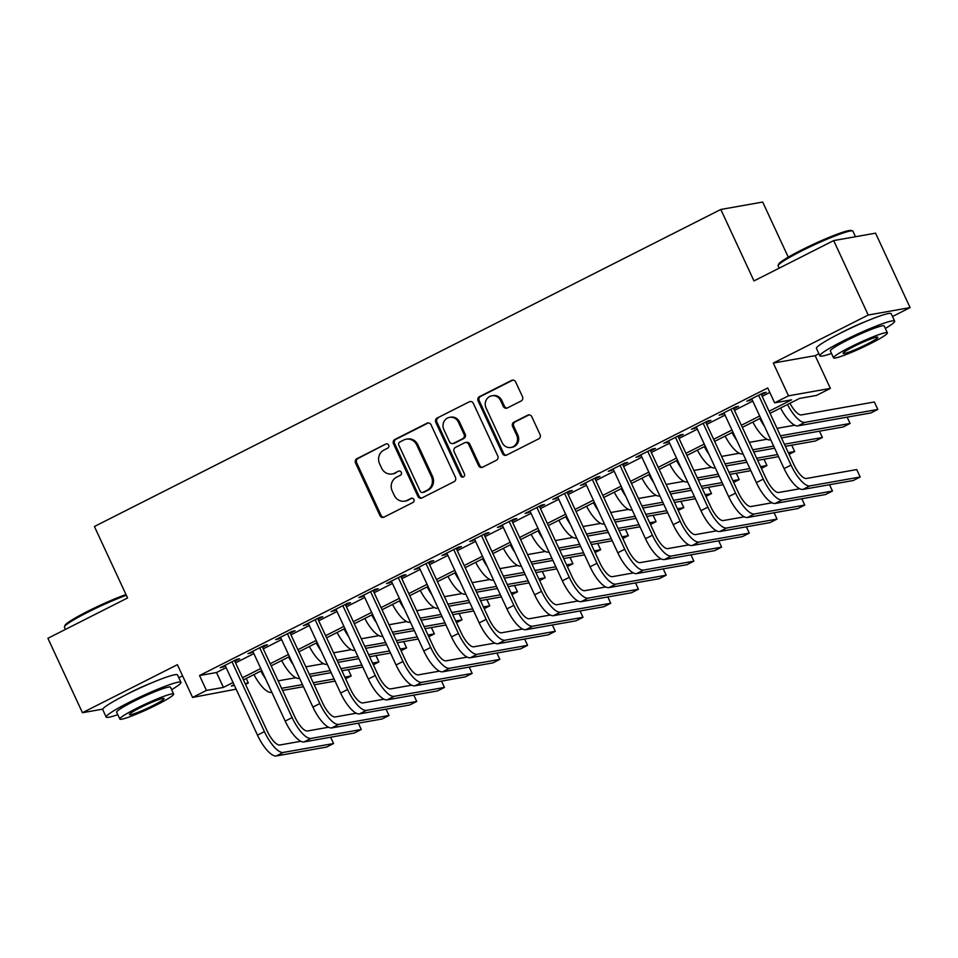 <?xml version="1.0" encoding="UTF-8"?>
<svg xmlns="http://www.w3.org/2000/svg" width="958" height="958" viewBox="0 0 958 958"><rect width="100%" height="100%" fill="white"/><g stroke="black" fill="none" stroke-linecap="round" stroke-linejoin="round"><path stroke-width="1.44" d="M388.661 445.123A2.263 2.12 -100 0 0 385.811 444.045L356.903 458.678A3.233 3.03 -100 0 0 355.538 462.977L379.955 515.584A3.233 3.03 -100 0 0 384.038 517.128L412.934 502.495A2.263 2.12 -100 0 0 411.593 498.22A2.263 2.12 -100 0 0 411.042 498.399L407.294 500.292A10.358 9.712 -100 0 1 404.767 501.142A10.358 9.712 -100 0 1 394.253 495.346L392.217 490.963A10.358 9.712 -100 0 1 396.576 477.204L400.324 475.312A2.263 2.12 -100 0 0 398.983 471.037A2.263 2.12 -100 0 0 398.42 471.228L394.684 473.12A10.358 9.712 -100 0 1 392.145 473.959A10.358 9.712 -100 0 1 381.631 468.175L379.596 463.792A10.358 9.712 -100 0 1 383.966 450.032L387.703 448.14A2.263 2.12 -100 0 0 388.661 445.123M385.811 444.045L358.029 458.475A3.233 3.03 -100 0 0 356.663 462.774L381.092 515.38A3.233 3.03 -100 0 0 383.799 517.236M411.042 498.399L412.168 498.208A2.263 2.12 -100 0 0 412.168 498.208L407.294 500.292M398.42 471.228L394.684 473.12M865.29 321.672A25.722 2.443 155.1 0 0 844.297 331.121A25.722 2.443 155.1 0 0 839.268 333.755M151.58 682.898A25.722 2.443 155.1 0 0 130.599 692.347A25.722 2.443 155.1 0 0 125.558 694.981M521.128 400.995A3.233 3.03 -100 0 0 522.493 396.696L515.644 381.943A3.233 3.03 -100 0 0 511.572 380.398L479.467 396.636A3.233 3.03 -100 0 0 478.102 400.935L502.519 453.541A3.233 3.03 -100 0 0 506.59 455.098L538.695 438.848A3.233 3.03 -100 0 0 540.061 434.549L531.786 416.718A3.233 3.03 -100 0 0 527.714 415.173L513.967 422.131A3.233 3.03 -100 0 0 512.602 426.43L516.709 435.267A8.658 8.119 -100 0 1 510.949 447.47A8.658 8.119 -100 0 1 502.16 442.632L486.077 408A8.658 8.119 -100 0 1 491.849 395.786A8.658 8.119 -100 0 1 500.639 400.636L503.309 406.408A3.233 3.03 -100 0 0 507.393 407.952L521.128 400.995M833.676 240.59L875.552 233.165L910.1 307.602L868.223 315.026L833.676 240.59L753.982 280.922L720.811 209.467L94.411 526.505L127.582 597.96L47.9 638.291L82.448 712.728L177.386 664.684L192.582 697.436L206.449 690.419L199.527 675.534L767.729 387.954L774.639 402.839L788.494 395.822L830.37 388.409L816.515 395.414L799.535 398.432L770.064 413.341M868.223 315.026L773.298 363.07L788.494 395.822M431.028 424.765A3.233 3.03 -100 0 0 426.957 423.22L394.852 439.471A3.233 3.03 -100 0 0 393.487 443.77L417.904 496.376A3.233 3.03 -100 0 0 421.987 497.921L454.092 481.67A3.233 3.03 -100 0 0 455.457 477.371L431.028 424.765M437.159 418.047L469.264 401.809A3.233 3.03 -100 0 1 473.336 403.354L497.753 455.96A3.233 3.03 -100 0 1 496.388 460.259L482.652 467.205A3.233 3.03 -100 0 1 478.581 465.66L468.678 444.332A3.233 3.03 -100 0 0 464.594 442.788L455.481 447.398A3.233 3.03 -100 0 0 454.116 451.697L464.426 473.911A2.263 2.12 -100 0 1 462.918 477.108A2.263 2.12 -100 0 1 460.618 475.839L435.794 422.358A3.233 3.03 -100 0 1 437.159 418.047L469.264 401.809M82.448 712.728L102.769 709.124M234.818 661.295L239.668 658.841L236.842 659.344L220.208 667.762L225.417 666.061M262.54 647.273L267.39 644.818L264.564 645.321L247.93 653.739L253.128 652.039M290.25 633.238L295.1 630.783L292.274 631.286L275.641 639.705L280.85 638.004M317.972 619.215L322.822 616.76L319.996 617.263L303.363 625.682L308.56 623.981M345.682 605.193L350.532 602.738L347.706 603.229L331.073 611.647L336.282 609.947M373.404 591.158L378.254 588.703L375.428 589.206L358.795 597.624L363.992 595.924M401.127 577.135L405.976 574.68L403.138 575.171L386.517 583.59L391.714 581.889M428.837 563.1L433.687 560.646L430.861 561.149L414.227 569.567L419.424 567.866M456.559 549.078L461.409 546.623L458.571 547.126L441.949 555.532L447.147 553.832M484.269 535.043L489.119 532.588L486.293 533.091L469.659 541.51L474.869 539.809M511.991 521.02L516.841 518.565L514.015 519.068L497.382 527.487L502.579 525.774M539.701 506.986L544.551 504.531L541.725 505.034L525.092 513.452L530.301 511.752M567.423 492.963L572.273 490.508L569.447 491.011L552.814 499.429L558.011 497.729M595.134 478.928L599.983 476.473L597.157 476.976L580.524 485.395L585.733 483.694M622.856 464.905L627.706 462.451L624.879 462.954L608.246 471.372L613.443 469.671M650.578 450.883L655.428 448.416L652.59 448.919L635.968 457.337L641.165 455.637M678.288 436.848L683.138 434.393L680.312 434.896L663.678 443.315L668.876 441.614M706.01 422.825L710.86 420.37L708.022 420.861L691.401 429.28L696.598 427.579M733.72 408.791L738.57 406.336L735.744 406.839L719.111 415.257L724.32 413.557M199.527 675.534L216.508 672.528L226.148 667.642M235.56 662.888L253.858 653.619M263.27 648.853L281.58 639.585M290.993 634.831L309.302 625.562M318.703 620.796L337.012 611.527M346.425 606.773L364.735 597.505M374.135 592.739L392.445 583.47M401.857 578.716L420.167 569.447M429.567 564.681L447.877 555.424M457.289 550.658L475.599 541.39M485.011 536.624L503.309 527.367M512.722 522.601L531.031 513.332M540.444 508.578L558.754 499.31M568.154 494.544L586.464 485.275M595.876 480.521L614.186 471.252M623.586 466.486L641.896 457.217M651.308 452.463L669.618 443.195M679.018 438.429L697.328 429.16M706.741 424.406L725.05 415.137M734.463 410.371L752.76 401.115M762.173 396.349L769.825 392.469M761.442 394.768L766.292 392.313L763.466 392.816L746.833 401.222L752.03 399.522M788.266 257.151L762.688 202.042L720.811 209.467M773.298 363.07L815.174 355.658L818.922 353.753M892.521 316.511L910.1 307.602M815.174 355.658L830.37 388.409M246.218 678.48L248.326 682.994L245.547 684.407M236.135 689.161L192.582 697.436M178.811 677.737L182.559 675.833M769.082 411.233L791.619 399.833L774.639 402.839M206.449 690.419L223.418 687.413L233.057 682.527M242.47 677.773L260.768 668.504M270.18 663.738L288.49 654.482M297.902 649.716L316.212 640.447M325.612 635.681L343.922 626.424M353.334 621.658L371.644 612.39M381.044 607.623L399.354 598.367M408.767 593.601L427.076 584.332M436.489 579.578L454.787 570.309M464.199 565.543L482.509 556.275M491.921 551.521L510.231 542.252M519.631 537.486L537.941 528.217M547.353 523.463L565.663 514.195M575.063 509.428L593.373 500.16M602.786 495.406L621.095 486.137M630.496 481.371L648.805 472.114M658.218 467.348L676.528 458.08M685.94 453.314L704.238 444.057M713.65 439.291L731.96 430.022M741.372 425.268L759.682 416M234.039 684.647L231.345 686.012L234.411 685.461M245.152 683.557L248.326 682.994M760.652 418.107L742.342 427.376M732.942 432.13L714.632 441.399M705.22 446.165L686.91 455.433M677.51 460.187L659.2 469.456M649.787 474.222L631.478 483.491M622.077 488.245L603.768 497.513M594.355 502.279L576.045 511.536M566.633 516.302L548.335 525.571M538.923 530.337L520.613 539.594M511.201 544.36L492.891 553.628M483.491 558.394L465.181 567.651M455.769 572.417L437.459 581.686M428.058 586.44L409.749 595.708M400.336 600.474L382.026 609.743M372.626 614.497L354.316 623.766M344.904 628.532L326.594 637.8M317.182 642.555L298.884 651.823M289.472 656.589L271.162 665.858M261.75 670.612L243.44 679.881M216.508 672.528L223.418 687.413M223.046 667.259L222.687 666.505M250.757 653.236L250.409 652.482M278.479 639.202L278.119 638.447M306.189 625.179L305.841 624.424M333.911 611.144L333.564 610.39M361.621 597.121L361.274 596.367M389.343 583.099L388.996 582.344M417.053 569.064L416.706 568.31M444.775 555.041L444.428 554.287M472.498 541.007L472.138 540.252M500.208 526.984L499.86 526.229M527.93 512.949L527.571 512.195M555.64 498.926L555.293 498.172M583.362 484.892L583.015 484.137M611.072 470.869L610.725 470.115M638.794 456.834L638.447 456.08M666.505 442.812L666.157 442.057M694.227 428.777L693.879 428.034M721.949 414.754L721.59 414M749.659 400.731L749.312 399.977M392.145 473.959L393.283 473.767A10.358 9.712 -100 0 0 395.81 472.917M404.767 501.142L405.893 500.938A10.358 9.712 -100 0 0 408.431 500.1M428.322 422.909A3.233 3.03 -100 0 0 428.082 423.017L395.989 439.267A3.233 3.03 -100 0 0 394.624 443.566L419.041 496.172A3.233 3.03 -100 0 0 421.748 498.028M399.749 442.045A2.263 2.12 -100 0 0 398.791 445.051L420.227 491.226A2.263 2.12 -100 0 0 423.077 492.304L427.029 490.316A10.358 9.712 -100 0 0 431.387 476.557L416.742 444.991A10.358 9.712 -100 0 0 406.228 439.195A10.358 9.712 -100 0 0 403.689 440.045L399.749 442.045M422.526 492.496L423.652 492.292A2.263 2.12 -100 0 0 424.214 492.113L423.077 492.304M406.228 439.195L407.354 439.004A10.358 9.712 -100 0 1 417.868 444.787L432.525 476.354A10.358 9.712 -100 0 1 428.154 490.113L424.214 492.113M465.384 442.524L466.522 442.321A3.233 3.03 -100 0 1 469.803 444.129L479.707 465.468A3.233 3.03 -100 0 0 482.413 467.312M438.285 417.856A3.233 3.03 -100 0 0 436.932 422.155L461.756 475.635A2.263 2.12 -100 0 0 463.468 476.916M458.403 422.191A8.658 8.119 -100 0 0 449.613 417.353A8.658 8.119 -100 0 0 443.841 429.555L449.506 441.758A3.233 3.03 -100 0 0 453.589 443.303L462.702 438.692A3.233 3.03 -100 0 0 464.067 434.393L458.403 422.191L459.529 421.987A8.658 8.119 -100 0 0 450.739 417.149L449.613 417.353M452.787 443.566L453.924 443.374A3.233 3.03 -100 0 0 454.715 443.099L453.589 443.303M459.529 421.987L465.193 434.19A3.233 3.03 -100 0 1 463.828 438.489L454.715 443.099M491.849 395.786L492.975 395.594A8.658 8.119 -100 0 1 501.764 400.432L504.447 406.204A3.233 3.03 -100 0 0 507.153 408.06M510.949 447.47L512.075 447.278A8.658 8.119 -100 0 0 517.847 435.064L516.709 435.267M529.079 414.862A3.233 3.03 -100 0 0 528.84 414.97L515.105 421.927A3.233 3.03 -100 0 0 513.739 426.226L517.847 435.064M512.937 380.087A3.233 3.03 -100 0 0 512.698 380.194L480.593 396.444A3.233 3.03 -100 0 0 479.228 400.743L503.645 453.35A3.233 3.03 -100 0 0 506.363 455.194M278.131 680.863L295.854 677.713M335.084 681.102L314.188 684.802M303.447 686.706L282.562 690.407M271.821 692.311L271.318 692.395A24.728 8.299 -116.8 0 1 253.942 674.564M345.622 678.791L351.191 675.965L344.832 677.09M334.103 678.994L313.206 682.695M302.477 684.599L281.58 688.299M265.546 678.791A24.728 8.299 -116.8 0 1 260.875 671.067M351.191 675.965L348.257 669.654M276.323 755.958L283.257 752.449L333.564 743.54L326.63 747.048L276.323 755.958A24.728 8.299 -116.8 0 1 257.474 735.133L225.058 665.307M283.257 752.449A24.728 8.299 -116.8 0 1 264.396 731.625L231.992 661.798M234.471 660.541L267.234 731.122A16.49 5.532 63.2 0 0 279.796 745.001L300.86 741.276M333.564 743.54L330.63 737.217M126.348 595.277A41.218 3.916 155.1 0 0 87.681 612.294A41.218 3.916 155.1 0 0 64.461 626.736L64.94 625.43A40.224 3.82 -24.9 0 1 87.609 611.348A40.224 3.82 -24.9 0 1 125.989 594.511M64.461 626.736A41.218 3.916 155.1 0 0 64.437 627.143L65.479 629.394M171.626 689.676A41.218 3.916 155.1 0 0 180.954 682.359A41.218 3.916 155.1 0 0 129.426 702.214A41.218 3.916 155.1 0 0 106.182 717.063A41.218 3.916 155.1 0 0 117.798 714.668M180.954 682.359L177.505 674.911A41.218 3.916 155.1 0 0 125.965 694.778A41.218 3.916 155.1 0 0 102.722 709.627L106.182 717.063M119.834 719.051L116.648 712.213A29.674 2.814 -24.9 0 1 133.378 701.519A29.674 2.814 -24.9 0 1 170.488 687.221L173.661 694.071A29.674 2.814 155.1 0 0 136.563 708.369A29.674 2.814 155.1 0 0 119.834 719.051A29.674 2.814 155.1 0 0 156.932 704.753A29.674 2.814 155.1 0 0 173.661 694.071M153.316 705.399A19.124 1.82 155.1 0 0 164.093 698.514A19.124 1.82 155.1 0 0 140.179 707.722A19.124 1.82 155.1 0 0 129.402 714.608A19.124 1.82 155.1 0 0 153.316 705.399M778.159 265.498L778.65 264.204A40.224 3.82 -24.9 0 1 801.319 250.122A40.224 3.82 -24.9 0 1 851.291 230.483L852.596 230.95A41.218 3.916 155.1 0 0 801.391 251.068A41.218 3.916 155.1 0 0 778.159 265.498A41.218 3.916 155.1 0 0 778.147 265.917L779.189 268.168M885.336 328.45A41.218 3.916 155.1 0 0 894.664 321.134A41.218 3.916 155.1 0 0 843.124 340.988A41.218 3.916 155.1 0 0 819.892 355.837A41.218 3.916 155.1 0 0 831.496 353.442M894.664 321.134L891.203 313.685A41.218 3.916 155.1 0 0 839.675 333.552A41.218 3.916 155.1 0 0 816.432 348.401L819.892 355.837M833.532 357.825L830.358 350.975A29.674 2.814 -24.9 0 1 847.088 340.294A29.674 2.814 -24.9 0 1 884.198 325.995L887.371 332.833A29.674 2.814 155.1 0 0 850.273 347.143A29.674 2.814 155.1 0 0 833.532 357.825A29.674 2.814 155.1 0 0 870.642 343.527A29.674 2.814 155.1 0 0 887.371 332.833M867.014 344.173A19.124 1.82 155.1 0 0 877.803 337.276A19.124 1.82 155.1 0 0 853.889 346.497A19.124 1.82 155.1 0 0 843.112 353.382A19.124 1.82 155.1 0 0 867.014 344.173M855.482 236.722L852.919 231.213A41.218 3.916 155.1 0 0 852.596 230.95M305.841 666.828L323.576 663.69M362.795 667.079L341.898 670.78M331.169 672.672L310.272 676.384M299.543 678.276L299.04 678.372A24.728 8.299 -116.8 0 1 281.652 660.541M373.345 664.756L378.913 661.942L372.554 663.068M361.813 664.972L340.928 668.672M330.187 670.576L309.302 674.276M293.268 664.768A24.728 8.299 -116.8 0 1 288.586 657.032M378.913 661.942L375.979 655.619M333.564 652.805L351.287 649.656M390.517 653.045L369.62 656.745M358.879 658.649L337.994 662.349M327.253 664.253L326.75 664.337A24.728 8.299 -116.8 0 1 309.374 646.506M401.055 650.733L406.623 647.907L400.276 649.033M389.535 650.937L368.638 654.637M357.909 656.541L337.012 660.242M320.99 650.733A24.728 8.299 -116.8 0 1 316.308 643.01M406.623 647.907L403.689 641.597M361.274 638.77L379.009 635.633M418.227 639.022L397.342 642.722M386.601 644.626L365.705 648.327M354.975 650.219L354.472 650.314A24.728 8.299 -116.8 0 1 337.096 632.484M428.777 636.699L434.345 633.885L427.986 635.01M417.257 636.914L396.361 640.615M385.619 642.519L364.735 646.219M348.7 636.711A24.728 8.299 -116.8 0 1 344.018 628.975M434.345 633.885L431.411 627.562M388.996 624.748L406.719 621.598M445.949 624.987L425.053 628.688M414.323 630.592L393.427 634.292M382.685 636.196L382.182 636.28A24.728 8.299 -116.8 0 1 364.806 618.461M456.487 622.676L462.055 619.85L455.709 620.988M444.967 622.88L424.083 626.58M413.341 628.484L392.445 632.184M376.422 622.688A24.728 8.299 -116.8 0 1 371.74 614.952M462.055 619.85L459.121 613.539M304.045 741.923L310.967 738.426L361.274 729.505L354.352 733.014L304.045 741.923A24.728 8.299 -116.8 0 1 285.185 721.099L252.78 651.284M310.967 738.426A24.728 8.299 -116.8 0 1 292.118 717.59L259.702 647.776M262.193 646.518L294.944 717.099A16.49 5.532 63.2 0 0 307.518 730.978L328.582 727.242M361.274 729.505L358.352 723.194M331.755 727.9L338.689 724.392L388.996 715.482L382.062 718.991L331.755 727.9A24.728 8.299 -116.8 0 1 312.907 707.076L280.49 637.25M338.689 724.392A24.728 8.299 -116.8 0 1 319.84 703.567L287.424 633.741M289.903 632.496L322.666 703.064A16.49 5.532 63.2 0 0 335.228 716.955L356.292 713.219M388.996 715.482L386.062 709.16M359.478 713.878L366.411 710.369L416.718 701.448L409.784 704.956L359.478 713.878A24.728 8.299 -116.8 0 1 340.617 693.041L308.213 623.227M366.411 710.369A24.728 8.299 -116.8 0 1 347.55 689.532L315.146 619.718M317.625 618.461L350.377 689.041A16.49 5.532 63.2 0 0 362.95 702.921L384.014 699.196M416.718 701.448L413.784 695.137M387.188 699.843L394.121 696.334L444.428 687.425L437.507 690.934L387.188 699.843A24.728 8.299 -116.8 0 1 368.339 679.018L335.935 609.192M394.121 696.334A24.728 8.299 -116.8 0 1 375.273 675.51L342.856 605.684M345.335 604.438L378.099 675.007A16.49 5.532 63.2 0 0 390.672 688.898L411.724 685.162M444.428 687.425L441.494 681.102M416.706 610.713L434.441 607.576M473.659 610.965L452.775 614.665M442.033 616.569L421.149 620.269M410.407 622.173L409.904 622.257A24.728 8.299 -116.8 0 1 392.529 604.426M484.209 608.641L489.778 605.827L483.419 606.953M472.689 608.857L451.793 612.557M441.063 614.461L420.167 618.161M404.132 608.653A24.728 8.299 -116.8 0 1 399.45 600.917M489.778 605.827L486.844 599.504M414.91 685.82L421.843 682.312L472.15 673.402L465.217 676.899L414.91 685.82A24.728 8.299 -116.8 0 1 396.061 664.984L363.645 595.169M421.843 682.312A24.728 8.299 -116.8 0 1 402.983 661.487L370.578 591.661M373.057 590.403L405.809 660.984A16.49 5.532 63.2 0 0 418.383 674.863L439.447 671.139M472.15 673.402L469.216 667.079M444.428 596.69L462.151 593.541M501.381 596.93L480.485 600.63M469.755 602.534L448.859 606.234M438.129 608.138L437.626 608.234A24.728 8.299 -116.8 0 1 420.239 590.403M511.919 594.619L517.488 591.804L511.141 592.93M500.399 594.822L479.515 598.522M468.773 600.427L447.877 604.127M431.854 594.631A24.728 8.299 -116.8 0 1 427.172 586.895M517.488 591.804L514.566 585.482M442.632 671.786L449.553 668.277L499.86 659.367L492.939 662.876L442.632 671.786A24.728 8.299 -116.8 0 1 423.771 650.961L391.367 581.135M449.553 668.277A24.728 8.299 -116.8 0 1 430.705 647.452L398.289 577.626M400.767 576.381L433.531 646.949A16.49 5.532 63.2 0 0 446.105 660.84L467.157 657.104M499.86 659.367L496.927 653.045M472.15 582.656L489.873 579.518M529.091 582.907L508.207 586.607M497.465 588.511L476.581 592.212M465.839 594.116L465.337 594.199A24.728 8.299 -116.8 0 1 447.961 576.369M539.641 580.584L545.21 577.77L538.851 578.895M528.121 580.799L507.225 584.5M496.495 586.404L475.599 590.104M459.565 580.596A24.728 8.299 -116.8 0 1 454.882 572.86M545.21 577.77L542.276 571.447M470.342 657.763L477.276 654.254L527.583 645.345L520.649 648.841L470.342 657.763A24.728 8.299 -116.8 0 1 451.493 636.926L419.077 567.112M477.276 654.254A24.728 8.299 -116.8 0 1 458.415 633.43L426.011 563.603M428.489 562.346L461.253 632.927A16.49 5.532 63.2 0 0 473.815 646.806L494.879 643.081M527.583 645.345L524.649 639.022M499.86 568.633L517.583 565.495M556.814 568.872L535.917 572.573M525.188 574.477L504.291 578.177M493.562 580.081L493.059 580.177A24.728 8.299 -116.8 0 1 475.671 562.346M567.364 566.561L572.932 563.747L566.573 564.873M555.832 566.765L534.947 570.477M524.206 572.369L503.321 576.069M487.287 566.573A24.728 8.299 -116.8 0 1 482.604 558.837M572.932 563.747L569.998 557.424M498.064 643.728L504.986 640.219L555.293 631.31L548.371 634.819L498.064 643.728A24.728 8.299 -116.8 0 1 479.204 622.904L446.799 553.077M504.986 640.219A24.728 8.299 -116.8 0 1 486.137 619.395L453.721 549.581M456.2 548.323L488.963 618.892A16.49 5.532 63.2 0 0 501.537 632.783L522.601 629.047M555.293 631.31L552.359 624.987M527.583 554.598L545.306 551.461M584.536 554.85L563.639 558.55M552.898 560.454L532.013 564.154M521.272 566.058L520.769 566.142A24.728 8.299 -116.8 0 1 503.393 548.311M595.074 552.538L600.642 549.712L594.283 550.838M583.554 552.742L562.657 556.442M551.928 558.346L531.031 562.047M514.997 552.538A24.728 8.299 -116.8 0 1 510.327 544.803M600.642 549.712L597.708 543.402M525.774 629.705L532.708 626.197L583.015 617.287L576.081 620.796L525.774 629.705A24.728 8.299 -116.8 0 1 506.926 608.881L474.509 539.055M532.708 626.197A24.728 8.299 -116.8 0 1 513.847 605.372L481.443 535.546M483.922 534.289L516.685 604.869A16.49 5.532 63.2 0 0 529.247 618.748L550.311 615.024M583.015 617.287L580.081 610.965M555.293 540.575L573.028 537.438M612.246 540.815L591.361 544.527M580.62 546.419L559.723 550.12M548.994 552.024L548.491 552.119A24.728 8.299 -116.8 0 1 531.103 534.289M622.796 538.504L628.364 535.69L622.005 536.815M611.264 538.719L590.379 542.42M579.638 544.312L558.754 548.024M542.719 538.516A24.728 8.299 -116.8 0 1 538.037 530.78M628.364 535.69L625.43 529.367M553.496 615.671L560.418 612.162L610.725 603.253L603.803 606.761L553.496 615.671A24.728 8.299 -116.8 0 1 534.636 594.846L502.231 525.032M560.418 612.162A24.728 8.299 -116.8 0 1 541.569 591.337L509.153 521.523M511.644 520.266L544.395 590.835A16.49 5.532 63.2 0 0 556.969 604.726L578.033 600.989M610.725 603.253L607.803 596.942M583.015 526.541L600.738 523.403M639.968 526.792L619.072 530.492M608.33 532.397L587.446 536.097M576.704 538.001L576.201 538.085A24.728 8.299 -116.8 0 1 558.825 520.254M650.506 524.481L656.074 521.655L649.728 522.781M638.986 524.685L618.09 528.385M607.36 530.289L586.464 533.989M570.441 524.481A24.728 8.299 -116.8 0 1 565.759 516.745M656.074 521.655L653.14 515.344M581.207 601.648L588.14 598.139L638.447 589.23L631.514 592.739L581.207 601.648A24.728 8.299 -116.8 0 1 562.358 580.823L529.942 510.997M588.14 598.139A24.728 8.299 -116.8 0 1 569.291 577.315L536.875 507.489M539.354 506.231L572.118 576.812A16.49 5.532 63.2 0 0 584.679 590.691L605.743 586.967M638.447 589.23L635.513 582.907M610.725 512.518L628.46 509.381M667.678 512.769L646.794 516.47M636.052 518.362L615.156 522.062M604.426 523.966L603.923 524.062A24.728 8.299 -116.8 0 1 586.547 506.231M678.228 510.446L683.796 507.632L677.438 508.758M666.708 510.662L645.812 514.362M635.07 516.266L614.186 519.966M598.151 510.458A24.728 8.299 -116.8 0 1 593.469 502.722M683.796 507.632L680.863 501.309M608.929 587.613L615.862 584.117L666.169 575.195L659.236 578.704L608.929 587.613A24.728 8.299 -116.8 0 1 590.068 566.789L557.664 496.974M615.862 584.117A24.728 8.299 -116.8 0 1 597.002 563.28L564.597 493.466M567.076 492.208L599.828 562.777A16.49 5.532 63.2 0 0 612.401 576.668L633.466 572.932M666.169 575.195L663.235 568.884M636.639 573.591L643.572 570.082L693.879 561.172L686.958 564.681L636.639 573.591A24.728 8.299 -116.8 0 1 617.79 552.766L585.386 482.94M643.572 570.082A24.728 8.299 -116.8 0 1 624.724 549.257L592.307 479.431M594.786 478.174L627.55 548.754A16.49 5.532 63.2 0 0 640.124 562.633L661.176 558.909M693.879 561.172L690.946 554.85M664.361 559.556L671.295 556.059L721.602 547.138L714.668 550.646L664.361 559.556A24.728 8.299 -116.8 0 1 645.512 538.731L613.096 468.917M671.295 556.059A24.728 8.299 -116.8 0 1 652.434 535.223L620.03 465.408M622.508 464.151L655.26 534.732A16.49 5.532 63.2 0 0 667.834 548.611L688.898 544.874M721.602 547.138L718.668 540.827M638.447 498.495L656.17 495.346M695.4 498.735L674.504 502.435M663.774 504.339L642.878 508.039M632.136 509.943L631.633 510.027A24.728 8.299 -116.8 0 1 614.258 492.196M705.938 496.424L711.507 493.598L705.16 494.723M694.418 496.627L673.534 500.327M662.792 502.231L641.896 505.932M625.873 496.424A24.728 8.299 -116.8 0 1 621.191 488.7M711.507 493.598L708.573 487.287M666.157 484.461L683.892 481.323M723.11 484.712L702.226 488.412M691.484 490.316L670.6 494.017M659.858 495.909L659.355 496.005A24.728 8.299 -116.8 0 1 641.98 478.174M733.66 482.389L739.229 479.575L732.87 480.7M722.14 482.604L701.244 486.305M690.514 488.209L669.618 491.909M653.584 482.401A24.728 8.299 -116.8 0 1 648.901 474.665M739.229 479.575L736.295 473.252M693.879 470.438L711.602 467.288M750.832 470.677L729.936 474.378M719.207 476.282L698.31 479.982M687.581 481.886L687.078 481.97A24.728 8.299 -116.8 0 1 669.69 464.151M761.37 468.366L766.939 465.54L760.592 466.666M749.851 468.57L728.966 472.27M718.225 474.174L697.328 477.874M681.306 468.378A24.728 8.299 -116.8 0 1 676.623 460.642M766.939 465.54L764.017 459.229M692.083 545.533L699.005 542.024L749.312 533.115L742.39 536.624L692.083 545.533A24.728 8.299 -116.8 0 1 673.223 524.709L640.818 454.882M699.005 542.024A24.728 8.299 -116.8 0 1 680.156 521.2L647.74 451.374M650.219 450.128L682.982 520.697A16.49 5.532 63.2 0 0 695.556 534.588L716.608 530.852M749.312 533.115L746.378 526.792M721.602 456.403L739.325 453.266M778.543 456.655L757.658 460.355M746.917 462.259L726.032 465.959M715.291 467.851L714.788 467.947A24.728 8.299 -116.8 0 1 697.412 450.116M789.093 454.331L794.661 451.517L788.302 452.643M777.573 454.547L756.676 458.247M745.947 460.151L725.05 463.852M709.016 454.343A24.728 8.299 -116.8 0 1 704.334 446.608M794.661 451.517L791.727 445.195M719.793 531.51L726.727 528.002L777.034 519.08L770.1 522.589L719.793 531.51A24.728 8.299 -116.8 0 1 700.945 510.674L668.528 440.86M726.727 528.002A24.728 8.299 -116.8 0 1 707.866 507.165L675.462 437.351M677.941 436.094L710.704 506.674A16.49 5.532 63.2 0 0 723.266 520.553L744.33 516.829M777.034 519.08L774.1 512.769M749.312 442.38L767.035 439.231M784.398 444.213L822.383 437.495L815.45 440.991L785.368 446.32M774.639 448.224L753.742 451.925M743.013 453.829L742.51 453.912A24.728 8.299 -116.8 0 1 725.122 436.094M773.657 446.117L752.772 449.817M736.738 440.321A24.728 8.299 -116.8 0 1 732.056 432.585M822.383 437.495L819.449 431.172M747.515 517.476L754.437 513.967L804.744 505.058L797.822 508.566L747.515 517.476A24.728 8.299 -116.8 0 1 728.655 496.651L696.25 426.825M754.437 513.967A24.728 8.299 -116.8 0 1 735.588 493.142L703.172 423.316M705.651 422.071L738.414 492.64A16.49 5.532 63.2 0 0 750.988 506.531L772.052 502.794M804.744 505.058L801.81 498.735M777.034 428.346L794.757 425.208M780.483 435.794L850.093 423.46L843.172 426.969L781.465 437.902M770.723 439.806L770.22 439.89A24.728 8.299 -116.8 0 1 752.844 422.059M764.448 426.286A24.728 8.299 -116.8 0 1 759.778 418.55M850.093 423.46L847.159 417.137M775.226 503.453L782.159 499.944L832.466 491.035L825.533 494.532L775.226 503.453A24.728 8.299 -116.8 0 1 756.377 482.616L723.961 412.802M782.159 499.944A24.728 8.299 -116.8 0 1 763.298 479.12L730.894 409.294M733.373 408.036L766.137 478.617A16.49 5.532 63.2 0 0 778.698 492.496L799.762 488.772M832.466 491.035L829.532 484.712M789.955 403.27A16.49 5.532 63.2 0 0 801.415 414.91L874.355 401.989L877.815 409.437L804.864 422.358A24.728 8.299 -116.8 0 1 787.488 404.527M877.815 409.437L870.882 412.934L797.942 425.867A24.728 8.299 -116.8 0 1 780.566 408.036M802.948 489.418L809.869 485.91L860.176 477L853.255 480.509L802.948 489.418A24.728 8.299 -116.8 0 1 784.087 468.594L751.683 398.767M809.869 485.91A24.728 8.299 -116.8 0 1 791.021 465.085L758.616 395.271M761.095 394.013L793.847 464.582A16.49 5.532 63.2 0 0 806.42 478.473L856.727 469.564L860.176 477M381.092 515.38L379.955 515.584M356.663 462.774L355.538 462.977M358.029 458.475L356.903 458.678M419.041 496.172L417.904 496.376M394.624 443.566L393.487 443.77M395.989 439.267L394.852 439.471M428.082 423.017L426.957 423.22M428.154 490.113L427.029 490.316M432.525 476.354L431.387 476.557M417.868 444.787L416.742 444.991M479.707 465.468L478.581 465.66M469.803 444.129L468.678 444.332M461.756 475.635L460.618 475.839M436.932 422.155L435.794 422.358M463.828 438.489L462.702 438.692M465.193 434.19L464.067 434.393M504.447 406.204L503.309 406.408M501.764 400.432L500.639 400.636M513.739 426.226L512.602 426.43M515.105 421.927L513.967 422.131M528.84 414.97L527.714 415.173M503.645 453.35L502.519 453.541M479.228 400.743L478.102 400.935M480.593 396.444L479.467 396.636M512.698 380.194L511.572 380.398M257.474 735.133L264.396 731.625M285.185 721.099L292.118 717.59M312.907 707.076L319.84 703.567M340.617 693.041L347.55 689.532M368.339 679.018L375.273 675.51M396.061 664.984L402.983 661.487M423.771 650.961L430.705 647.452M451.493 636.926L458.415 633.43M479.204 622.904L486.137 619.395M506.926 608.881L513.847 605.372M534.636 594.846L541.569 591.337M562.358 580.823L569.291 577.315M590.068 566.789L597.002 563.28M617.79 552.766L624.724 549.257M645.512 538.731L652.434 535.223M673.223 524.709L680.156 521.2M700.945 510.674L707.866 507.165M728.655 496.651L735.588 493.142M756.377 482.616L763.298 479.12M797.942 425.867L804.864 422.358M784.087 468.594L791.021 465.085"/></g></svg>
